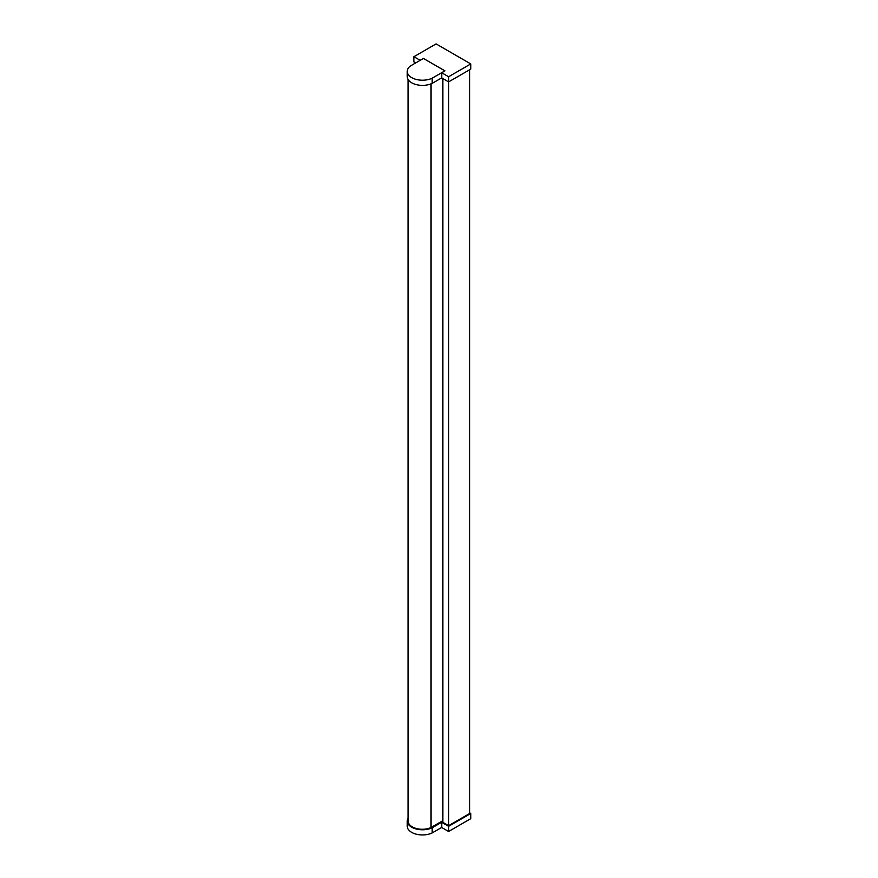 <?xml version="1.0" encoding="UTF-8"?>
<svg xmlns="http://www.w3.org/2000/svg" width="878" height="878" viewBox="0 0 878 878"><rect width="100%" height="100%" fill="white"/><g stroke="black" fill="none" stroke-linecap="round" stroke-linejoin="round"><path stroke-width="1.32" d="M441.7 77.868L432.141 83.388A15.255 8.813 180 0 1 415.942 84.529A15.255 8.813 180 0 1 407.216 76.573L407.216 71.403A15.255 8.813 180 0 1 410.674 65.817L423.416 58.464L444.883 70.855L432.141 78.219A15.255 8.813 180 0 1 415.942 79.36A15.255 8.813 180 0 1 407.216 71.403M432.141 83.388L432.141 78.219M442.819 820.689L430.977 827.537L430.977 83.882M430.977 827.537A14.158 8.176 180 0 1 416.051 828.437A14.158 8.176 180 0 1 408.105 821.095L408.105 79.525M442.819 821.621L432.141 827.789A15.255 8.813 180 0 1 415.942 828.931A15.255 8.813 180 0 1 407.216 820.974A15.255 8.813 180 0 1 408.105 818.011M441.7 827.438L432.141 832.959A15.255 8.813 180 0 1 415.942 834.1A15.255 8.813 180 0 1 407.216 826.143L407.216 820.974M432.141 832.959L432.141 827.789M470.784 63.929L470.784 69.099L448.603 81.906L441.7 77.922L441.7 72.753L444.97 70.866L423.405 58.409L420.134 60.297L413.911 56.708L436.092 43.9L470.784 63.929L448.603 76.737L441.7 72.753M415.7 62.909L413.911 61.877L413.911 56.708M442.819 78.57L442.819 822.324L448.603 825.66L448.603 76.737M415.031 62.525L415.031 63.304M469.664 69.746L469.664 813.5L448.603 825.66M469.664 812.852L470.784 813.5L448.603 826.308L441.7 822.324L442.819 821.676M448.603 826.308L448.603 831.477L470.784 818.669L470.784 813.5M448.603 831.477L441.7 827.493L441.7 822.324"/></g></svg>
